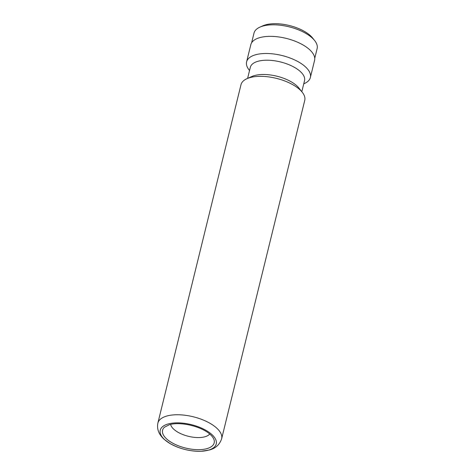 <?xml version="1.0" encoding="UTF-8"?>
<svg xmlns="http://www.w3.org/2000/svg" width="475" height="475" viewBox="0 0 475 475"><rect width="100%" height="100%" fill="white"/><g stroke="black" fill="none" stroke-linecap="round" stroke-linejoin="round"><path stroke-width="0.71" d="M251.619 42.797L254.006 33.09A32.502 14.452 13.8 0 1 259.878 27.146L262.847 25.822A29.545 13.14 13.8 0 1 265.483 24.872A29.545 13.14 13.8 0 1 312.663 38.059L314.682 40.607A32.502 14.452 13.8 0 1 317.134 48.598L314.747 58.306M259.878 27.146A32.502 14.452 13.8 0 1 262.782 26.101A32.502 14.452 13.8 0 1 314.682 40.607M170.644 424.418A20.52 9.126 -166.2 0 0 183.932 434.957A20.52 9.126 -166.2 0 0 204.998 436.757A20.52 9.126 -166.2 0 0 209.707 434.008M157.866 423.118L240.991 84.704A32.828 14.6 13.8 0 1 246.923 78.696A32.828 14.6 13.8 0 1 249.856 77.645A32.828 14.6 13.8 0 1 302.278 92.293A32.828 14.6 13.8 0 1 304.754 100.367L221.635 438.781A32.828 14.6 13.8 0 0 203.395 420.084A32.828 14.6 13.8 0 0 166.731 416.058A32.828 14.6 13.8 0 0 157.866 423.118C156.72 429.269 158.911 434.744 164.427 439.529L170.139 443.603A28.833 12.819 13.8 0 1 168.031 424.003A28.833 12.819 13.8 0 1 207.854 431.478A28.833 12.819 13.8 0 1 208.46 450.152A28.833 12.819 13.8 0 1 201.263 451.25A28.833 12.819 13.8 0 1 170.139 443.603C179.829 448.952 190.202 451.499 201.263 451.25L209.267 450.009C215.484 448.471 219.604 444.731 221.635 438.781M246.923 78.696L251.869 76.487A27.906 12.409 13.8 0 1 254.357 75.596A27.906 12.409 13.8 0 1 298.918 88.047L302.278 92.293M247.612 78.393L250.331 67.313A27.906 12.409 13.8 0 1 257.866 61.317A27.906 12.409 13.8 0 1 289.032 64.737A27.906 12.409 13.8 0 1 304.534 80.625L301.815 91.705M249.547 70.514L249.078 69.926A32.828 14.6 13.8 0 1 246.602 61.857A32.828 14.6 13.8 0 1 255.467 54.797A32.828 14.6 13.8 0 1 292.131 58.823A32.828 14.6 13.8 0 1 310.365 77.52A32.828 14.6 13.8 0 1 304.433 83.523L303.745 83.832M246.602 61.857L250.812 44.721A32.828 14.6 13.8 0 1 259.671 37.662A32.828 14.6 13.8 0 1 296.341 41.687A32.828 14.6 13.8 0 1 314.575 60.384L310.365 77.52M164.457 427.209A26.57 11.816 -166.2 0 0 174.04 443.858A26.57 11.816 -166.2 0 0 206.999 448.614A26.57 11.816 -166.2 0 0 213.898 439.351C209.148 428.106 181.949 420.785 169.373 424.739L164.457 427.209"/></g></svg>
